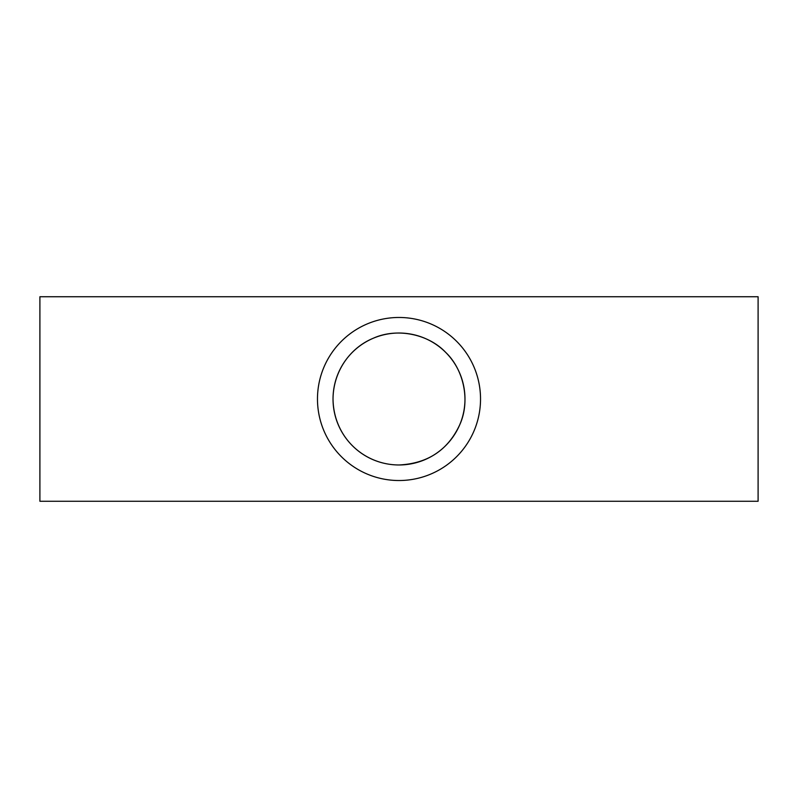 <?xml version="1.0" encoding="UTF-8"?>
<svg xmlns="http://www.w3.org/2000/svg" width="798" height="798" viewBox="0 0 798 798"><rect width="100%" height="100%" fill="white"/><g stroke="black" fill="none" stroke-linecap="round" stroke-linejoin="round"><path stroke-width="1.2" d="M333.025 399A65.975 65.975 0 0 1 431.987 341.863A65.975 65.975 0 0 1 431.987 456.137A65.975 65.975 0 0 1 333.025 399C333.464 436.396 363 464.915 399 464.975C427.678 463.548 447.917 450.162 459.728 424.795C470.81 400.576 463.468 369.195 445.653 352.347C428.795 334.412 397.394 327.28 373.235 338.262C350.123 347.738 333.225 371.319 333.025 399M317.474 399A81.526 81.526 0 0 0 439.768 469.603A81.526 81.526 0 0 0 439.768 328.397A81.526 81.526 0 0 0 317.474 399M39.9 501.264L39.9 296.736L758.1 296.736L758.1 501.264L39.9 501.264"/></g></svg>
